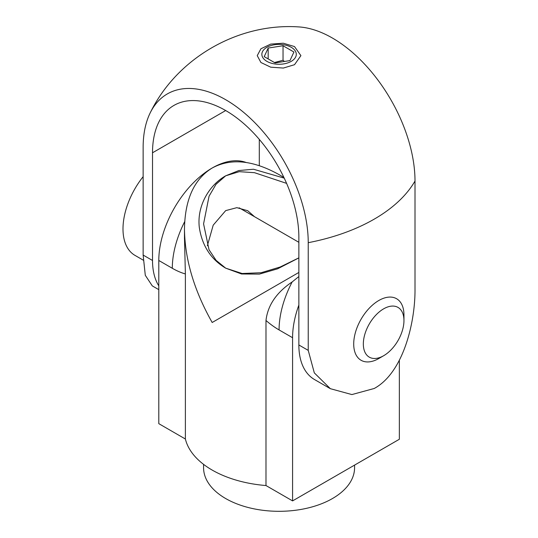 <?xml version="1.0" encoding="UTF-8"?>
<svg xmlns="http://www.w3.org/2000/svg" width="538" height="538" viewBox="0 0 538 538"><rect width="100%" height="100%" fill="white"/><g stroke="black" fill="none" stroke-linecap="round" stroke-linejoin="round"><path stroke-width="0.81" d="M298.859 272.45L212.18 322.491C194.131 290.54 184.897 259.457 184.473 229.255C184.897 199.537 194.131 179.12 212.18 168.011C230.829 157.937 253.122 160.142 279.074 174.642L283.882 177.419M284.225 178.132L253.485 169.235L238.818 170.553L225.684 175.812C209.1 185.085 196.733 206.115 199.322 227.513C202.147 245.812 210.936 259.356 225.684 268.159L241.562 273.99L259.397 274.104L277.601 268.818L298.859 257.89M184.473 237.5L185.381 273.95L185.381 439.015A94.601 54.614 0 0 0 265.987 485.545L265.987 320.487C267.722 305.355 276.445 292.511 292.161 281.939L298.859 276.545M286.599 183.377L254.501 172.691L239.242 171.669L225.684 175.812L216.014 184.292L209.053 196.209L203.572 223.855L209.026 249.726L216.115 260.365L225.684 268.159L242.134 273.506L261.105 272.732L280.15 267.016L298.859 257.863M265.987 485.545L292.578 500.898L292.578 337.716A75.502 43.591 -60 0 1 298.859 305.08M292.578 500.898L399.351 439.257L399.351 360.346M246.021 162.442A75.502 43.591 120 0 0 212.18 168.011A75.502 43.591 120 0 0 158.797 260.479L172.301 268.28A75.502 43.591 -60 0 1 184.716 221.582M185.381 439.015L158.797 423.662L158.797 260.479M207.359 245.779L213.203 225.16L225.684 210.62L236.841 207.668L247.702 210.714L254.555 216.727M354.576 465.108L354.576 467.717A75.502 43.591 180 0 1 307.965 507.993A75.502 43.591 180 0 1 225.684 498.544A75.502 43.591 180 0 1 203.572 467.717L203.572 464.361M294.515 64.701L283.344 68.057L270.728 67.183L260.917 62.502L257.238 55.636L260.91 48.776L270.701 44.096L283.311 43.215L294.515 46.571L300.91 55.643L294.515 64.701M330.345 388.685L314.495 379.532A75.502 43.591 -60 0 1 298.859 344.972L308.234 350.386L314.313 372.881L330.345 388.685L351.879 394.569L374.226 388.483C403.581 372.572 415.383 321.704 415.006 288.738L415.006 181.037A168.764 97.439 180 0 1 308.234 242.685A116.739 67.398 -120 0 0 243.048 111.87A116.739 67.398 -120 0 0 150.445 112.381A116.739 67.398 -120 0 0 143.142 147.372L143.142 255.066L152.516 260.479A75.502 43.591 120 0 0 158.797 285.866M158.797 289.646L152.294 285.893L145.294 275.301L143.142 255.066M259.289 139.376L259.289 165.63M152.516 260.479L152.516 152.785A103.478 59.745 60 0 1 173.949 105.414A103.478 59.745 60 0 1 253.687 133.135A103.478 59.745 60 0 1 298.859 237.271L298.859 344.972M150.445 112.381C177.157 58.037 238.085 22.858 298.509 26.9A116.739 67.398 60 0 1 415.006 181.037M308.234 350.386L308.234 242.685M266.888 47.31A17.209 9.933 180 0 1 295.692 51.749A17.209 9.933 180 0 1 274.636 63.928A17.209 9.933 180 0 1 266.888 47.31M275.106 62.912L264.219 56.638L268.18 48.057L283.042 45.75L293.93 52.025L289.962 60.606L275.106 62.912M284.42 61.467L283.042 60.256L283.042 45.75M283.042 60.256L274.447 62.536M268.18 58.924L268.18 48.057M403.957 320.567A28.716 16.584 -60 0 1 383.648 355.726A28.716 16.584 -60 0 1 363.338 344.004A28.716 16.584 -60 0 1 383.648 308.832A28.716 16.584 -60 0 1 403.957 320.554A28.716 16.584 -60 0 1 403.957 320.567M403.957 320.554L403.957 314.992A35.528 20.511 120 0 0 403.957 314.992A35.528 20.511 120 0 0 396.593 298.731A35.528 20.511 120 0 0 369.223 308.24A35.528 20.511 120 0 0 353.708 343.99A35.528 20.511 120 0 0 361.065 360.272A35.528 20.511 120 0 0 378.833 358.51L383.648 355.726M143.142 176.659A57.734 33.336 120 0 0 122.994 228.906A57.734 33.336 120 0 0 134.951 255.362L143.236 260.15M292.161 281.939A75.502 43.591 120 0 0 279.074 329.922L292.578 337.716M265.987 320.487A75.502 43.591 -120 0 0 279.074 329.922M172.301 268.28A75.502 43.591 -120 0 0 185.381 273.95M225.684 110.539L152.516 152.785M184.473 238.939L184.473 229.255M239.154 207.829L298.859 242.302"/></g></svg>
